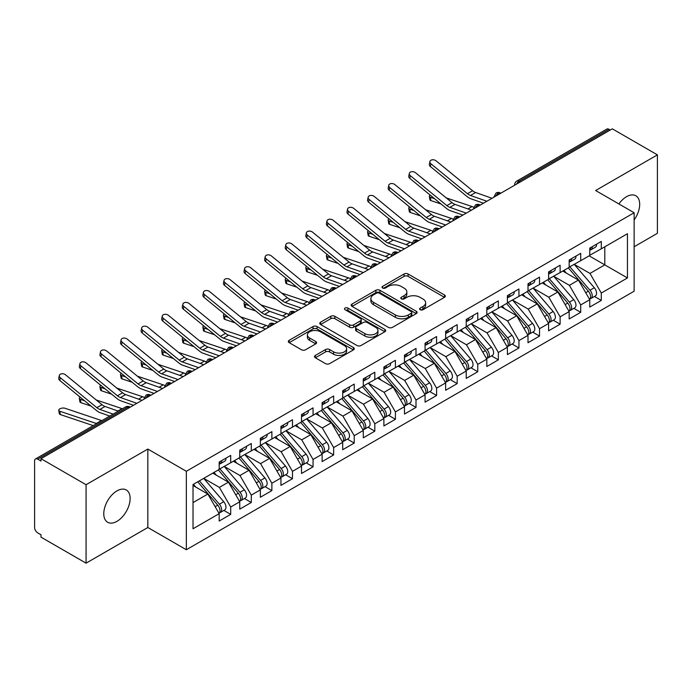 <?xml version="1.0" encoding="UTF-8"?>
<svg xmlns="http://www.w3.org/2000/svg" width="692" height="692" viewBox="0 0 692 692"><rect width="100%" height="100%" fill="white"/><g stroke="black" fill="none" stroke-linecap="round" stroke-linejoin="round"><path stroke-width="1.04" d="M420.174 309.722A1.998 1.159 0 0 0 423.002 309.722L444.48 297.326A2.854 1.652 0 0 0 445.311 296.159A2.854 1.652 0 0 0 444.48 294.991L408.098 273.989A2.854 1.652 0 0 0 404.059 273.989L382.589 286.384A1.998 1.159 0 0 0 382.001 287.206A1.998 1.159 0 0 0 382.589 288.019A1.998 1.159 0 0 0 385.418 288.019L388.195 286.41A9.143 5.276 0 0 1 401.126 286.41L404.163 288.166A9.143 5.276 0 0 1 406.835 291.894A9.143 5.276 0 0 1 404.163 295.631L401.386 297.24A1.998 1.159 0 0 0 400.798 298.053A1.998 1.159 0 0 0 401.386 298.866A1.998 1.159 0 0 0 404.214 298.866L406.991 297.266A9.143 5.276 0 0 1 419.923 297.266L422.959 299.013A9.143 5.276 0 0 1 425.632 302.75A9.143 5.276 0 0 1 422.959 306.487L420.174 308.087A1.998 1.159 0 0 0 419.594 308.9A1.998 1.159 0 0 0 420.174 309.722L420.174 308.087M116.957 521.327A18.632 10.761 120 0 0 129.127 504.909A18.632 10.761 120 0 0 126.273 489.971A18.632 10.761 120 0 0 116.957 490.896A18.632 10.761 120 0 0 104.777 507.322A18.632 10.761 120 0 0 107.641 522.252A18.632 10.761 120 0 0 116.957 521.327M634.131 219.935A18.632 10.761 120 0 0 635.836 195.784A18.632 10.761 120 0 0 626.519 196.701A18.632 10.761 120 0 0 618.873 203.941M315.344 355.428A2.854 1.652 0 0 0 314.505 356.596A2.854 1.652 0 0 0 315.344 357.764L325.551 363.655A2.854 1.652 0 0 0 329.591 363.655L353.439 349.884A2.854 1.652 0 0 0 354.269 348.716A2.854 1.652 0 0 0 353.439 347.548L317.057 326.555A2.854 1.652 0 0 0 313.018 326.555L289.17 340.317A2.854 1.652 0 0 0 288.339 341.485A2.854 1.652 0 0 0 289.17 342.652L301.496 349.771A2.854 1.652 0 0 0 305.544 349.771L315.742 343.881A2.854 1.652 0 0 0 316.581 342.713A2.854 1.652 0 0 0 315.742 341.545L309.635 338.016A7.647 4.411 0 0 1 307.395 334.893A7.647 4.411 0 0 1 312.118 330.819A7.647 4.411 0 0 1 320.448 331.771L344.391 345.602A7.647 4.411 0 0 1 346.631 348.716A7.647 4.411 0 0 1 341.909 352.799A7.647 4.411 0 0 1 333.579 351.839L329.591 349.538A2.854 1.652 0 0 0 325.551 349.538L315.344 355.428L315.344 357.764M634.131 246.75L657.4 233.316L657.4 154.861L612.308 128.833L40.984 458.684L40.984 461.062L37.688 459.159A4.368 2.526 -120 0 0 35.508 458.943A4.368 2.526 -120 0 0 34.6 460.941L34.6 527.512A4.368 2.526 -120 0 0 37.688 532.857L40.984 534.76L40.984 537.139L86.067 563.167L147.837 527.512L186.338 549.733L186.338 471.287L147.837 449.056L86.067 484.72L40.984 458.684M657.4 154.861L595.639 190.525L634.131 212.747L186.338 471.287M388.394 327.368A2.854 1.652 0 0 0 392.442 327.368L416.29 313.597A2.854 1.652 0 0 0 417.12 312.429A2.854 1.652 0 0 0 416.29 311.27L379.908 290.268A2.854 1.652 0 0 0 375.868 290.268L352.02 304.03A2.854 1.652 0 0 0 351.181 305.198A2.854 1.652 0 0 0 352.02 306.366L388.394 327.368M345.853 310.154A1.998 1.159 0 0 1 347.877 310.431L347.877 308.061L384.864 329.409A2.854 1.652 0 0 1 385.695 330.577A2.854 1.652 0 0 1 384.864 331.745L361.016 345.507A2.854 1.652 0 0 1 356.977 345.507L320.595 324.505L320.595 322.178A2.854 1.652 0 0 0 319.756 323.346A2.854 1.652 0 0 0 320.595 324.505M320.595 322.178L330.802 316.287A2.854 1.652 0 0 1 334.841 316.287L349.598 324.799A2.854 1.652 0 0 0 353.638 324.799L360.411 320.889A2.854 1.652 0 0 0 361.241 319.721A2.854 1.652 0 0 0 360.411 318.562L345.048 309.687A1.998 1.159 0 0 1 344.46 308.874A1.998 1.159 0 0 1 345.697 307.81A1.998 1.159 0 0 1 347.877 308.061M186.338 549.733L634.131 291.202L634.131 212.747M589.152 255.841L627.445 277.95L627.445 233.732L601.296 248.826L601.296 241.456L589.766 248.117L589.766 255.486L580.709 260.711L580.709 253.341L569.179 260.002L569.179 267.372L560.122 272.596L560.122 265.226L548.592 271.887L548.592 279.257L539.535 284.49L539.535 277.12L528.005 283.772L528.005 291.142L518.939 296.375L518.939 289.005L507.409 295.657L507.409 303.027L498.352 308.26L498.352 300.89L486.822 307.542L486.822 314.912L477.765 320.145L477.765 312.775L466.235 319.436L466.235 326.806L457.178 332.03L457.178 324.66L445.648 331.321L445.648 338.691L436.591 343.915L436.591 336.546L425.061 343.206L425.061 350.576L416.004 355.809L416.004 348.439L404.474 355.091L404.474 362.461L395.409 367.694L395.409 360.324L383.887 366.976L383.887 374.346L374.822 379.579L374.822 372.209L363.291 378.87L363.291 386.24L354.235 391.464L354.235 384.095L342.704 390.755L342.704 398.125L333.648 403.349L333.648 395.98L322.117 402.64L322.117 410.01L313.061 415.243L313.061 407.873L301.53 414.525L301.53 421.895L292.474 427.128L292.474 419.759L280.943 426.41L280.943 433.78L271.878 439.013L271.878 431.644L260.356 438.296L260.356 445.665L251.291 450.899L251.291 443.529L239.761 450.189L239.761 457.559L230.704 462.784L230.704 455.414L219.174 462.074L219.174 469.444L193.025 484.538L193.025 528.757L219.174 513.663L207.851 494.045L193.025 485.49M627.445 277.95L601.296 293.045L589.973 273.435L574.325 264.396M594.454 296.461L601.296 300.415L601.296 293.045M601.296 300.415L589.766 307.075L589.766 299.705L580.709 304.93L569.386 285.32L553.738 276.281L573.729 299.627L569.404 302.127A5.821 3.365 60 0 1 571.653 307.663A5.821 3.365 60 0 1 570.442 310.327A5.821 3.365 60 0 1 569.499 310.596M573.867 308.355L580.709 312.3L580.709 304.93M580.709 312.3L569.179 318.96L569.179 311.59L560.122 316.815L548.799 297.205L533.151 288.175L553.133 311.512L548.817 314.012A5.821 3.365 60 0 1 551.057 319.548A5.821 3.365 60 0 1 549.855 322.212A5.821 3.365 60 0 1 548.912 322.481M553.28 320.24L560.122 324.185L560.122 316.815M560.122 324.185L548.592 330.845L548.592 323.475L539.535 328.709L528.204 309.09L512.564 300.06M532.684 332.125L539.535 336.078L539.535 328.709M539.535 336.078L528.005 342.73L528.005 335.361L518.939 340.594L507.617 320.976L491.969 311.945M512.097 344.01L518.939 347.964L518.939 340.594M518.939 347.964L507.409 354.615L507.409 347.246L498.352 352.479L487.03 332.869L471.382 323.83M491.51 355.896L498.352 359.849L498.352 352.479M498.352 359.849L486.822 366.509L486.822 359.139L477.765 364.364L466.443 344.754L450.795 335.715M470.923 367.781L477.765 371.734L477.765 364.364M477.765 371.734L466.235 378.394L466.235 371.024L457.178 376.249L445.856 356.639L430.208 347.609M450.336 379.674L457.178 383.619L457.178 376.249M457.178 383.619L445.648 390.279L445.648 382.91L436.591 388.134L425.269 368.525L409.621 359.494M429.749 391.56L436.591 395.504L436.591 388.134M436.591 395.504L425.061 402.164L425.061 394.795L416.004 400.028L404.673 380.41L389.034 371.379M409.154 403.445L416.004 407.398L416.004 400.028M416.004 407.398L404.474 414.05L404.474 406.68L395.409 411.913L384.086 392.295L368.438 383.264M388.567 415.33L395.409 419.283L395.409 411.913M395.409 419.283L383.887 425.935L383.887 418.565L374.822 423.798L363.499 404.189L347.851 395.149M367.98 427.215L374.822 431.168L374.822 423.798M374.822 431.168L363.291 437.828L363.291 430.459L354.235 435.683L342.912 416.074L327.264 407.034M347.393 439.1L354.235 443.053L354.235 435.683M354.235 443.053L342.704 449.713L342.704 442.344L333.648 447.568L322.325 427.959L306.677 418.928M326.806 450.994L333.648 454.938L333.648 447.568M333.648 454.938L322.117 461.599L322.117 454.229L313.061 459.462L301.738 439.844L286.09 430.813M306.219 462.879L313.061 466.832L313.061 459.462M313.061 466.832L301.53 473.484L301.53 466.114L292.474 471.347L281.142 451.729L265.503 442.698M285.623 474.764L292.474 478.717L292.474 471.347M292.474 478.717L280.943 485.369L280.943 477.999L271.878 483.232L260.555 463.614L244.907 454.583M265.036 486.649L271.878 490.602L271.878 483.232M271.878 490.602L260.356 497.254L260.356 489.884L251.291 495.117L239.968 475.508L224.32 466.469M244.449 498.534L251.291 502.487L251.291 495.117M251.291 502.487L239.761 509.148L239.761 501.778L230.704 507.002L219.381 487.393L203.733 478.354M223.862 510.428L230.704 514.372L230.704 507.002M230.704 514.372L219.174 521.033L219.174 513.663M219.174 469.202L230.704 462.784M193.025 502.608L207.851 494.045M239.761 457.317L251.291 450.899M219.381 487.393L228.438 482.16L212.79 473.129M239.761 501.778L228.438 482.16M260.356 445.432L271.878 439.013M239.968 475.508L249.025 470.275L233.377 461.244M260.356 489.884L249.025 470.275M280.943 433.547L292.474 427.128M260.555 463.614L269.62 458.389L253.973 449.35M280.943 477.999L269.62 458.389M301.53 421.662L313.061 415.243M281.142 451.729L290.207 446.504L274.56 437.465M301.53 466.114L290.207 446.504M322.117 409.768L333.648 403.349M301.738 439.844L310.795 434.611L295.147 425.58M322.117 454.229L310.795 434.611M342.704 397.883L354.235 391.464M322.325 427.959L331.382 422.726L315.734 413.695M342.704 442.344L331.382 422.726M363.291 385.998L374.822 379.579M342.912 416.074L351.968 410.84L336.321 401.81M363.291 430.459L351.968 410.84M383.887 374.113L395.409 367.694M363.499 404.189L372.555 398.955L356.908 389.925M383.887 418.565L372.555 398.955M404.474 362.227L416.004 355.809M384.086 392.295L393.151 387.07L377.503 378.031M404.474 406.68L393.151 387.07M425.061 350.342L436.591 343.915M404.673 380.41L413.738 375.185L398.09 366.146M425.061 394.795L413.738 375.185M445.648 338.449L457.178 332.03M425.269 368.525L434.325 363.291L418.677 354.261M445.648 382.91L434.325 363.291M466.235 326.563L477.765 320.145M445.856 356.639L454.912 351.406L439.264 342.376M466.235 371.024L454.912 351.406M486.822 314.678L498.352 308.26M466.443 344.754L475.499 339.521L459.851 330.491M486.822 359.139L475.499 339.521M507.409 302.793L518.939 296.375M487.03 332.869L496.086 327.636L480.438 318.605M507.409 347.246L496.086 327.636M528.005 290.908L539.535 284.49M507.617 320.976L516.682 315.751L501.034 306.712M528.005 335.361L516.682 315.751M548.592 279.023L560.122 272.596M528.204 309.09L537.269 303.866L521.621 294.827M548.592 323.475L537.269 303.866M569.179 267.129L580.709 260.711M548.799 297.205L557.856 291.972L542.208 282.942M569.179 311.59L557.856 291.972M610.249 130.018L609.021 129.309L518.991 181.278L520.228 181.996M516.526 184.133A4.368 2.526 120 0 1 518.991 181.278A4.368 2.526 60 0 0 516.812 181.062L606.832 129.093A4.368 2.526 60 0 1 609.021 129.309M589.766 255.244L601.296 248.826M589.973 273.435L604.799 264.872L604.799 246.802L627.445 233.732M569.386 285.32L578.443 280.087L562.795 271.056M589.766 299.705L578.443 280.087M86.067 484.72L86.067 563.167M147.837 527.512L147.837 449.056M499.538 193.942L498.301 193.224A4.368 2.526 -120 0 0 496.121 193.007A4.368 2.526 -120 0 0 496.069 193.042L494.036 196.736A4.368 2.526 0 0 0 494.079 197.09M478.951 205.827L477.714 205.117A4.368 2.526 -120 0 0 475.534 204.901A4.368 2.526 -120 0 0 475.482 204.927L473.449 208.621A4.368 2.526 0 0 0 473.492 208.975M458.363 217.712L457.127 217.003A4.368 2.526 -120 0 0 454.938 216.786A4.368 2.526 -120 0 0 454.895 216.812L452.862 220.506A4.368 2.526 0 0 0 452.905 220.86M437.776 229.597L436.54 228.888A4.368 2.526 -120 0 0 434.351 228.671A4.368 2.526 -120 0 0 434.299 228.697L432.275 232.391A4.368 2.526 0 0 0 432.318 232.754M417.181 241.482L415.953 240.773A4.368 2.526 -120 0 0 413.764 240.557A4.368 2.526 -120 0 0 413.712 240.591L411.679 244.276A4.368 2.526 0 0 0 411.731 244.639M396.594 253.376L395.357 252.658A4.368 2.526 -120 0 0 393.177 252.442A4.368 2.526 -120 0 0 393.125 252.476L391.092 256.161A4.368 2.526 0 0 0 391.136 256.524M376.007 265.261L374.77 264.543A4.368 2.526 -120 0 0 372.59 264.327A4.368 2.526 -120 0 0 372.538 264.361L370.505 268.055A4.368 2.526 0 0 0 370.549 268.409M355.42 277.146L354.183 276.437A4.368 2.526 -120 0 0 352.003 276.22A4.368 2.526 -120 0 0 351.951 276.246L349.918 279.94A4.368 2.526 0 0 0 349.962 280.295M334.833 289.031L333.596 288.322A4.368 2.526 -120 0 0 331.407 288.106A4.368 2.526 -120 0 0 331.364 288.132L329.331 291.825A4.368 2.526 0 0 0 329.375 292.18M314.246 300.916L313.009 300.207A4.368 2.526 -120 0 0 310.82 299.991A4.368 2.526 -120 0 0 310.769 300.017L308.744 303.71A4.368 2.526 0 0 0 308.788 304.073M293.65 312.81L292.422 312.092A4.368 2.526 -120 0 0 290.233 311.876A4.368 2.526 -120 0 0 290.182 311.91L288.149 315.595A4.368 2.526 0 0 0 288.201 315.959M273.063 324.695L271.826 323.977A4.368 2.526 -120 0 0 269.646 323.761A4.368 2.526 -120 0 0 269.595 323.795L267.562 327.489A4.368 2.526 0 0 0 267.605 327.844M252.476 336.58L251.239 335.862A4.368 2.526 -120 0 0 249.059 335.646A4.368 2.526 -120 0 0 249.008 335.681L246.975 339.374A4.368 2.526 0 0 0 247.018 339.729M231.889 348.465L230.652 347.756A4.368 2.526 -120 0 0 228.472 347.54A4.368 2.526 -120 0 0 228.421 347.566L226.388 351.259A4.368 2.526 0 0 0 226.431 351.614M211.302 360.35L210.065 359.641A4.368 2.526 -120 0 0 207.885 359.425A4.368 2.526 -120 0 0 207.834 359.451L205.801 363.144A4.368 2.526 0 0 0 205.844 363.499M190.715 372.235L189.478 371.526A4.368 2.526 -120 0 0 187.29 371.31A4.368 2.526 -120 0 0 187.238 371.344L185.214 375.029A4.368 2.526 0 0 0 185.257 375.393M170.12 384.129L168.891 383.411A4.368 2.526 -120 0 0 166.703 383.195A4.368 2.526 -120 0 0 166.651 383.23L164.618 386.915A4.368 2.526 0 0 0 164.67 387.278M149.533 396.014L148.296 395.296A4.368 2.526 -120 0 0 146.116 395.08A4.368 2.526 -120 0 0 146.064 395.115L144.031 398.808A4.368 2.526 0 0 0 144.074 399.163M420.978 309.999L422.959 308.857A9.143 5.276 0 0 0 425.632 305.129L425.632 302.75M406.835 291.894L406.835 294.273A9.143 5.276 0 0 1 404.163 298.01L402.182 299.152M444.437 297.344L408.098 276.368A2.854 1.652 0 0 0 404.059 276.368L383.385 288.305M416.247 313.623L379.908 292.638A2.854 1.652 0 0 0 375.868 292.638L352.064 306.392M411.23 313.251A1.998 1.159 0 0 0 411.818 312.429A1.998 1.159 0 0 0 411.23 311.616L379.303 293.183A1.998 1.159 0 0 0 376.474 293.183L373.542 294.87A9.143 5.276 0 0 0 370.869 298.607A9.143 5.276 0 0 0 373.542 302.343L395.366 314.938A9.143 5.276 0 0 0 408.306 314.938L411.23 313.251L411.23 315.63A1.998 1.159 0 0 0 411.818 314.808L411.818 312.429M370.869 298.607L370.869 300.985A9.143 5.276 0 0 0 373.542 304.722L373.542 302.343M411.23 315.63L408.306 317.317A9.143 5.276 0 0 1 395.366 317.317L373.542 304.722M320.638 324.531L330.802 318.657L330.802 316.287M361.241 319.721L361.241 322.1A2.854 1.652 0 0 1 360.411 323.268L353.638 327.178A2.854 1.652 0 0 1 349.598 327.178L334.841 318.657A2.854 1.652 0 0 0 330.802 318.657M347.877 310.431L384.821 331.762M364.909 333.639A7.647 4.411 0 0 0 373.239 334.599A7.647 4.411 0 0 0 377.953 330.517A7.647 4.411 0 0 0 375.713 327.394L367.279 322.524A2.854 1.652 0 0 0 363.239 322.524L356.466 326.434A2.854 1.652 0 0 0 355.627 327.601A2.854 1.652 0 0 0 356.466 328.769L364.909 333.639L364.909 336.018A7.647 4.411 0 0 0 373.239 336.969A7.647 4.411 0 0 0 377.953 332.895L377.953 330.517M355.627 327.601L355.627 329.98A2.854 1.652 0 0 0 356.466 331.148L356.466 328.769M364.909 336.018L356.466 331.148M346.631 348.716L346.631 351.095A7.647 4.411 0 0 1 341.909 355.178A7.647 4.411 0 0 1 333.579 354.217L329.591 351.917A2.854 1.652 0 0 0 325.551 351.917L315.379 357.781M307.395 334.893L307.395 337.272A7.647 4.411 0 0 0 309.635 340.395L309.635 338.016M315.742 341.545L315.742 343.881L309.635 340.395M353.396 349.91L317.057 328.925A2.854 1.652 0 0 0 313.018 328.925L289.213 342.67M569.974 266.913L589.991 290.242A5.821 3.365 60 0 1 592.24 295.778A5.821 3.365 60 0 1 591.029 298.442L595.354 295.942A5.821 3.365 -120 0 0 596.565 293.278A5.821 3.365 -120 0 0 594.316 287.742L574.299 264.413M591.029 298.442A5.821 3.365 60 0 1 590.086 298.71M568.331 267.865L588.338 291.194A5.821 3.365 60 0 1 590.587 296.721A5.821 3.365 60 0 1 589.532 299.299M441.072 204.01L430.908 200.602A3.642 1.626 170.7 0 1 429.888 199.703L429.343 196.364A3.642 1.626 -9.3 0 0 430.355 197.255L434.541 198.665M430.165 195.083A3.642 1.626 -9.3 0 0 429.343 196.364M566.376 273.124L564.006 270.356M446.219 197.886L472.056 206.553A14.558 8.408 60 0 1 473.665 207.245M589.766 250.374A5.821 3.365 -120 0 0 590.587 247.995A5.821 3.365 -120 0 0 590.579 247.641M590.086 249.985A5.821 3.365 -120 0 0 591.029 249.717A5.821 3.365 -120 0 0 592.24 247.053A5.821 3.365 -120 0 0 592.222 246.689M596.547 244.198A5.821 3.365 60 0 1 596.565 244.553A5.821 3.365 60 0 1 595.354 247.217L591.029 249.717M492.021 198.284L475.62 192.514A10.769 6.219 60 0 1 472.601 190.741L436.055 160.812A3.642 2.491 11.4 0 0 432.353 159.791A3.642 2.491 11.4 0 0 429.914 161.573A3.642 2.491 11.4 0 0 430.908 163.779L430.355 166.487A3.642 2.491 -168.6 0 1 429.36 164.281L429.914 161.573M486.874 201.251L470.474 195.481A10.769 6.219 60 0 1 467.455 193.717L430.908 163.779M430.355 166.487L466.91 196.424A14.558 8.408 -120 0 0 470.993 198.812L483.483 203.206M570.442 310.327L574.767 307.828A5.821 3.365 -120 0 0 575.969 305.163A5.821 3.365 -120 0 0 573.729 299.627M547.744 279.75L567.751 303.079A5.821 3.365 60 0 1 570 308.615A5.821 3.365 60 0 1 568.945 311.184M420.485 215.895L410.321 212.487A3.642 1.626 170.7 0 1 409.301 211.588L408.756 208.249A3.642 1.626 -9.3 0 0 409.768 209.148L413.954 210.55M409.577 206.969A3.642 1.626 -9.3 0 0 408.756 208.249M545.789 285.009L543.419 282.241M549.387 278.798L569.404 302.127M425.632 209.771L451.469 218.438A14.558 8.408 60 0 1 453.078 219.139M549.855 322.212L554.18 319.721A5.821 3.365 -120 0 0 555.382 317.048A5.821 3.365 -120 0 0 553.133 311.512M527.148 291.635L547.164 314.964A5.821 3.365 60 0 1 549.413 320.5A5.821 3.365 60 0 1 548.358 323.069M399.898 227.789L389.726 224.372A3.642 1.626 170.7 0 1 388.714 223.473L388.16 220.134A3.642 1.626 -9.3 0 0 389.181 221.033L393.359 222.435M388.99 218.854A3.642 1.626 -9.3 0 0 388.16 220.134M525.202 296.894L522.832 294.126M528.8 290.683L548.817 314.012M405.045 221.656L430.874 230.332A14.558 8.408 60 0 1 432.491 231.024M508.213 302.568L528.221 325.897A5.821 3.365 60 0 1 530.47 331.433A5.821 3.365 60 0 1 529.268 334.098L533.593 331.606A5.821 3.365 -120 0 0 534.795 328.942A5.821 3.365 -120 0 0 532.546 323.406L512.53 300.077M529.268 334.098A5.821 3.365 60 0 1 528.325 334.366M506.561 303.52L526.577 326.849A5.821 3.365 60 0 1 528.826 332.385A5.821 3.365 60 0 1 527.771 334.954M379.311 239.674L369.139 236.257A3.642 1.626 170.7 0 1 368.127 235.367L367.573 232.019A3.642 1.626 -9.3 0 0 368.594 232.919L372.772 234.32M368.403 230.739A3.642 1.626 -9.3 0 0 367.573 232.019M504.615 308.779L502.236 306.02M384.458 233.541L410.287 242.217A14.558 8.408 60 0 1 411.904 242.909M487.618 314.453L507.634 337.782A5.821 3.365 60 0 1 509.883 343.318A5.821 3.365 60 0 1 508.681 345.983L513.006 343.492A5.821 3.365 -120 0 0 514.208 340.827A5.821 3.365 -120 0 0 511.959 335.291L491.943 311.962M508.681 345.983A5.821 3.365 60 0 1 507.738 346.26M485.974 315.405L505.99 338.734A5.821 3.365 60 0 1 508.239 344.27A5.821 3.365 60 0 1 507.175 346.839M358.715 251.559L348.552 248.143A3.642 1.626 170.7 0 1 347.531 247.252L346.986 243.913A3.642 1.626 -9.3 0 0 348.007 244.804L352.185 246.205M347.817 242.624A3.642 1.626 -9.3 0 0 346.986 243.913M484.028 320.673L481.649 317.905M363.862 245.426L389.7 254.102A14.558 8.408 60 0 1 391.317 254.794M569.179 262.259A5.821 3.365 -120 0 0 570 259.889A5.821 3.365 -120 0 0 569.992 259.535M569.499 261.87A5.821 3.365 -120 0 0 570.442 261.602A5.821 3.365 -120 0 0 571.653 258.938A5.821 3.365 -120 0 0 571.635 258.583M575.96 256.083A5.821 3.365 60 0 1 575.969 256.438A5.821 3.365 60 0 1 574.767 259.102L570.442 261.602M471.434 210.169L455.033 204.4A10.769 6.219 60 0 1 452.014 202.626L415.468 172.697A3.642 2.491 11.4 0 0 411.766 171.677A3.642 2.491 11.4 0 0 409.327 173.458A3.642 2.491 11.4 0 0 410.321 175.664L409.768 178.372A3.642 2.491 -168.6 0 1 408.773 176.166L409.327 173.458M466.287 213.136L449.887 207.366A10.769 6.219 60 0 1 446.868 205.602L410.321 175.664M409.768 178.372L446.323 208.309A14.558 8.408 -120 0 0 450.397 210.697L462.896 215.091M548.592 274.153A5.821 3.365 -120 0 0 549.413 271.774A5.821 3.365 -120 0 0 549.405 271.42M548.912 273.755A5.821 3.365 -120 0 0 549.855 273.487A5.821 3.365 -120 0 0 551.057 270.823A5.821 3.365 -120 0 0 551.048 270.468M555.373 267.968A5.821 3.365 60 0 1 555.382 268.323A5.821 3.365 60 0 1 554.18 270.996L549.855 273.487M450.847 222.054L434.446 216.285A10.769 6.219 60 0 1 431.427 214.52L394.873 184.582A3.642 2.491 11.4 0 0 391.179 183.562A3.642 2.491 11.4 0 0 388.74 185.344A3.642 2.491 11.4 0 0 389.726 187.549L389.181 190.265A3.642 2.491 -168.6 0 1 388.186 188.051L388.74 185.344M445.7 225.021L429.3 219.252A10.769 6.219 60 0 1 426.281 217.487L389.726 187.549M389.181 190.265L425.727 220.194A14.558 8.408 -120 0 0 429.81 222.582L442.309 226.985M528.005 286.038A5.821 3.365 -120 0 0 528.826 283.659A5.821 3.365 -120 0 0 528.818 283.305M528.325 285.64A5.821 3.365 -120 0 0 529.268 285.372A5.821 3.365 -120 0 0 530.47 282.708A5.821 3.365 -120 0 0 530.461 282.353M534.786 279.853A5.821 3.365 60 0 1 534.795 280.208A5.821 3.365 60 0 1 533.593 282.881L529.268 285.372M430.251 233.939L413.859 228.17A10.769 6.219 60 0 1 410.84 226.405L374.286 196.467A3.642 2.491 11.4 0 0 370.583 195.447A3.642 2.491 11.4 0 0 368.144 197.229A3.642 2.491 11.4 0 0 369.139 199.443L368.594 202.15A3.642 2.491 -168.6 0 1 367.599 199.945L368.144 197.229M425.104 236.915L408.712 231.145A10.769 6.219 60 0 1 405.694 229.372L369.139 199.443M368.594 202.15L405.14 232.079A14.558 8.408 -120 0 0 409.223 234.467L421.722 238.87M507.409 297.923A5.821 3.365 -120 0 0 508.239 295.545A5.821 3.365 -120 0 0 508.222 295.19M507.738 297.534A5.821 3.365 -120 0 0 508.681 297.257A5.821 3.365 -120 0 0 509.883 294.593A5.821 3.365 -120 0 0 509.874 294.238M514.199 291.747A5.821 3.365 60 0 1 514.208 292.102A5.821 3.365 60 0 1 513.006 294.766L508.681 297.257M409.664 245.824L393.272 240.055A10.769 6.219 60 0 1 390.245 238.29L353.698 208.353A3.642 2.491 11.4 0 0 349.996 207.332A3.642 2.491 11.4 0 0 347.557 209.122A3.642 2.491 11.4 0 0 348.552 211.328L348.007 214.036A3.642 2.491 -168.6 0 1 347.012 211.83L347.557 209.122M404.517 248.8L388.125 243.03A10.769 6.219 60 0 1 385.098 241.257L348.552 211.328M348.007 214.036L384.553 243.973A14.558 8.408 -120 0 0 388.636 246.361L401.126 250.755M467.031 326.339L487.047 349.676A5.821 3.365 60 0 1 489.296 355.204A5.821 3.365 60 0 1 488.094 357.876L492.41 355.377A5.821 3.365 -120 0 0 493.621 352.712A5.821 3.365 -120 0 0 491.372 347.176L471.356 323.847M488.094 357.876A5.821 3.365 60 0 1 487.151 358.145M465.387 327.29L485.403 350.628A5.821 3.365 60 0 1 487.652 356.155A5.821 3.365 60 0 1 486.588 358.733M338.128 263.444L327.965 260.036A3.642 1.626 170.7 0 1 326.944 259.137L326.399 255.798A3.642 1.626 -9.3 0 0 327.42 256.689L331.598 258.099M327.221 254.518A3.642 1.626 -9.3 0 0 326.399 255.798M463.432 332.558L461.062 329.79M343.275 257.32L369.113 265.988A14.558 8.408 60 0 1 370.73 266.68M486.822 309.808A5.821 3.365 -120 0 0 487.652 307.43A5.821 3.365 -120 0 0 487.635 307.075M487.151 309.419A5.821 3.365 -120 0 0 488.094 309.151A5.821 3.365 -120 0 0 489.296 306.478A5.821 3.365 -120 0 0 489.287 306.123M493.612 303.632A5.821 3.365 60 0 1 493.621 303.987A5.821 3.365 60 0 1 492.41 306.651L488.094 309.151M389.077 257.709L372.677 251.94A10.769 6.219 60 0 1 369.658 250.175L333.112 220.238A3.642 2.491 11.4 0 0 329.409 219.217A3.642 2.491 11.4 0 0 326.97 221.007A3.642 2.491 11.4 0 0 327.965 223.213L327.42 225.921A3.642 2.491 -168.6 0 1 326.425 223.715L326.97 221.007M383.93 260.685L367.53 254.915A10.769 6.219 60 0 1 364.511 253.151L327.965 223.213M327.42 225.921L363.966 255.858A14.558 8.408 -120 0 0 368.049 258.246L380.539 262.64M446.444 338.232L466.46 361.561A5.821 3.365 60 0 1 468.709 367.097A5.821 3.365 60 0 1 467.498 369.762L471.823 367.262A5.821 3.365 -120 0 0 473.034 364.597A5.821 3.365 -120 0 0 470.785 359.062L450.769 335.732M467.498 369.762A5.821 3.365 60 0 1 466.555 370.03M444.8 339.184L464.808 362.513A5.821 3.365 60 0 1 467.057 368.049A5.821 3.365 60 0 1 466.001 370.618M317.542 275.329L307.378 271.921A3.642 1.626 170.7 0 1 306.357 271.022L305.812 267.683A3.642 1.626 -9.3 0 0 306.824 268.582L311.011 269.984M306.634 266.403A3.642 1.626 -9.3 0 0 305.812 267.683M442.845 344.443L440.475 341.675M322.688 269.205L348.526 277.873A14.558 8.408 60 0 1 350.135 278.565M466.235 321.693A5.821 3.365 -120 0 0 467.057 319.323A5.821 3.365 -120 0 0 467.048 318.96M466.555 321.304A5.821 3.365 -120 0 0 467.498 321.036A5.821 3.365 -120 0 0 468.709 318.372A5.821 3.365 -120 0 0 468.7 318.017M473.017 315.517A5.821 3.365 60 0 1 473.034 315.872A5.821 3.365 60 0 1 471.823 318.536L467.498 321.036M368.49 269.603L352.09 263.834A10.769 6.219 60 0 1 349.071 262.06L312.524 232.131A3.642 2.491 11.4 0 0 308.822 231.111A3.642 2.491 11.4 0 0 306.383 232.893A3.642 2.491 11.4 0 0 307.378 235.098L306.824 237.806A3.642 2.491 -168.6 0 1 305.838 235.6L306.383 232.893M363.343 272.57L346.943 266.801A10.769 6.219 60 0 1 343.924 265.036L307.378 235.098M306.824 237.806L343.379 267.743A14.558 8.408 -120 0 0 347.462 270.131L359.952 274.525M425.857 350.117L445.873 373.446A5.821 3.365 60 0 1 448.122 378.982A5.821 3.365 60 0 1 446.911 381.647L451.236 379.147A5.821 3.365 -120 0 0 452.438 376.483A5.821 3.365 -120 0 0 450.198 370.947L430.182 347.618M446.911 381.647A5.821 3.365 60 0 1 445.968 381.915M424.213 351.069L444.221 374.398A5.821 3.365 60 0 1 446.47 379.934A5.821 3.365 60 0 1 445.414 382.503M296.954 287.223L286.791 283.807A3.642 1.626 170.7 0 1 285.77 282.907L285.225 279.568A3.642 1.626 -9.3 0 0 286.237 280.468L290.424 281.869M286.047 278.288A3.642 1.626 -9.3 0 0 285.225 279.568M422.258 356.328L419.888 353.56M302.101 281.09L327.939 289.758A14.558 8.408 60 0 1 329.548 290.458M445.648 333.587A5.821 3.365 -120 0 0 446.47 331.208A5.821 3.365 -120 0 0 446.461 330.854M445.968 333.189A5.821 3.365 -120 0 0 446.911 332.921A5.821 3.365 -120 0 0 448.122 330.257A5.821 3.365 -120 0 0 448.105 329.902M452.43 327.402A5.821 3.365 60 0 1 452.438 327.757A5.821 3.365 60 0 1 451.236 330.421L446.911 332.921M347.903 281.488L331.503 275.719A10.769 6.219 60 0 1 328.484 273.945L291.938 244.017A3.642 2.491 11.4 0 0 288.235 242.996A3.642 2.491 11.4 0 0 285.796 244.778A3.642 2.491 11.4 0 0 286.791 246.983L286.237 249.691A3.642 2.491 -168.6 0 1 285.242 247.485L285.796 244.778M342.756 284.455L326.356 278.686A10.769 6.219 60 0 1 323.337 276.921L286.791 246.983M286.237 249.691L322.792 279.629A14.558 8.408 -120 0 0 326.866 282.016L339.365 286.419M405.27 362.002L425.286 385.332A5.821 3.365 60 0 1 427.526 390.868A5.821 3.365 60 0 1 426.324 393.532L430.649 391.041A5.821 3.365 -120 0 0 431.851 388.368A5.821 3.365 -120 0 0 429.602 382.84L409.595 359.503M426.324 393.532A5.821 3.365 60 0 1 425.381 393.8M403.618 362.954L423.634 386.283A5.821 3.365 60 0 1 425.883 391.819A5.821 3.365 60 0 1 424.827 394.388M276.368 299.108L266.195 295.692A3.642 1.626 170.7 0 1 265.183 294.801L264.629 291.453A3.642 1.626 -9.3 0 0 265.65 292.353L269.828 293.754M265.46 290.173A3.642 1.626 -9.3 0 0 264.629 291.453M401.671 368.213L399.301 365.454M281.514 292.976L307.343 301.651A14.558 8.408 60 0 1 308.961 302.343M425.061 345.472A5.821 3.365 -120 0 0 425.883 343.094A5.821 3.365 -120 0 0 425.874 342.739M425.381 345.074A5.821 3.365 -120 0 0 426.324 344.806A5.821 3.365 -120 0 0 427.526 342.142A5.821 3.365 -120 0 0 427.518 341.787M431.843 339.288A5.821 3.365 60 0 1 431.851 339.642A5.821 3.365 60 0 1 430.649 342.315L426.324 344.806M327.316 293.373L310.916 287.604A10.769 6.219 60 0 1 307.897 285.839L271.342 255.902A3.642 2.491 11.4 0 0 267.648 254.881A3.642 2.491 11.4 0 0 265.209 256.663A3.642 2.491 11.4 0 0 266.195 258.877L265.65 261.585A3.642 2.491 -168.6 0 1 264.655 259.37L265.209 256.663M322.169 296.349L305.769 290.571A10.769 6.219 60 0 1 302.75 288.806L266.195 258.877M265.65 261.585L302.196 291.514A14.558 8.408 -120 0 0 306.279 293.901L318.778 298.304M384.683 373.888L404.69 397.217A5.821 3.365 60 0 1 406.939 402.753A5.821 3.365 60 0 1 405.737 405.417L410.062 402.926A5.821 3.365 -120 0 0 411.264 400.261A5.821 3.365 -120 0 0 409.015 394.725L388.999 371.396M405.737 405.417A5.821 3.365 60 0 1 404.794 405.685M383.031 374.839L403.047 398.168A5.821 3.365 60 0 1 405.296 403.704A5.821 3.365 60 0 1 404.24 406.273M255.78 310.993L245.608 307.577A3.642 1.626 170.7 0 1 244.596 306.686L244.042 303.338A3.642 1.626 -9.3 0 0 245.063 304.238L249.241 305.639M244.873 302.058A3.642 1.626 -9.3 0 0 244.042 303.338M381.084 380.098L378.706 377.339M260.927 304.861L286.756 313.537A14.558 8.408 60 0 1 288.374 314.229M404.474 357.357A5.821 3.365 -120 0 0 405.296 354.979A5.821 3.365 -120 0 0 405.287 354.624M404.794 356.96A5.821 3.365 -120 0 0 405.737 356.691A5.821 3.365 -120 0 0 406.939 354.027A5.821 3.365 -120 0 0 406.931 353.673M411.256 351.173A5.821 3.365 60 0 1 411.264 351.536A5.821 3.365 60 0 1 410.062 354.2L405.737 356.691M306.72 305.258L290.329 299.489A10.769 6.219 60 0 1 287.31 297.724L250.755 267.787A3.642 2.491 11.4 0 0 247.053 266.766A3.642 2.491 11.4 0 0 244.613 268.548A3.642 2.491 11.4 0 0 245.608 270.762L245.063 273.47A3.642 2.491 -168.6 0 1 244.068 271.264L244.613 268.548M301.574 308.234L285.182 302.465A10.769 6.219 60 0 1 282.163 300.691L245.608 270.762M245.063 273.47L281.609 303.399A14.558 8.408 -120 0 0 285.692 305.795L298.191 310.189M364.087 385.773L384.103 409.102A5.821 3.365 60 0 1 386.352 414.638A5.821 3.365 60 0 1 385.15 417.302L389.475 414.811A5.821 3.365 -120 0 0 390.677 412.147A5.821 3.365 -120 0 0 388.428 406.611L368.412 383.281M385.15 417.302A5.821 3.365 60 0 1 384.207 417.579M362.444 386.724L382.46 410.053A5.821 3.365 60 0 1 384.709 415.589A5.821 3.365 60 0 1 383.645 418.158M235.185 322.879L225.021 319.47A3.642 1.626 170.7 0 1 224 318.571L223.455 315.232A3.642 1.626 -9.3 0 0 224.476 316.123L228.654 317.533M224.286 313.943A3.642 1.626 -9.3 0 0 223.455 315.232M360.497 391.992L358.119 389.224M240.332 316.746L266.169 325.422A14.558 8.408 60 0 1 267.787 326.114M383.887 369.243A5.821 3.365 -120 0 0 384.709 366.864A5.821 3.365 -120 0 0 384.691 366.509M384.207 368.853A5.821 3.365 -120 0 0 385.15 368.577A5.821 3.365 -120 0 0 386.352 365.912A5.821 3.365 -120 0 0 386.344 365.558M390.669 363.066A5.821 3.365 60 0 1 390.677 363.421A5.821 3.365 60 0 1 389.475 366.085L385.15 368.577M286.133 317.144L269.742 311.374A10.769 6.219 60 0 1 266.714 309.609L230.168 279.672A3.642 2.491 11.4 0 0 226.466 278.651A3.642 2.491 11.4 0 0 224.026 280.442A3.642 2.491 11.4 0 0 225.021 282.647L224.476 285.355A3.642 2.491 -168.6 0 1 223.481 283.149L224.026 280.442M280.987 320.119L264.595 314.35A10.769 6.219 60 0 1 261.567 312.585L225.021 282.647M224.476 285.355L261.022 315.293A14.558 8.408 -120 0 0 265.105 317.68L277.596 322.074M343.5 397.666L363.516 420.995A5.821 3.365 60 0 1 365.765 426.523A5.821 3.365 60 0 1 364.563 429.196L368.879 426.696A5.821 3.365 -120 0 0 370.09 424.032A5.821 3.365 -120 0 0 367.841 418.496L347.825 395.167M364.563 429.196A5.821 3.365 60 0 1 363.62 429.464M341.857 398.609L361.873 421.947A5.821 3.365 60 0 1 364.122 427.474A5.821 3.365 60 0 1 363.058 430.052M214.598 334.764L204.434 331.356A3.642 1.626 170.7 0 1 203.413 330.456L202.868 327.117A3.642 1.626 -9.3 0 0 203.889 328.008L208.067 329.418M203.69 325.837A3.642 1.626 -9.3 0 0 202.868 327.117M339.902 403.877L337.532 401.109M219.745 328.639L245.582 337.307A14.558 8.408 60 0 1 247.2 337.999M363.291 381.128A5.821 3.365 -120 0 0 364.122 378.749A5.821 3.365 -120 0 0 364.104 378.394M363.62 380.738A5.821 3.365 -120 0 0 364.563 380.47A5.821 3.365 -120 0 0 365.765 377.797A5.821 3.365 -120 0 0 365.757 377.443M370.082 374.952A5.821 3.365 60 0 1 370.09 375.306A5.821 3.365 60 0 1 368.879 377.97L364.563 380.47M265.546 329.037L249.146 323.259A10.769 6.219 60 0 1 246.127 321.495L209.581 291.566A3.642 2.491 11.4 0 0 205.879 290.545A3.642 2.491 11.4 0 0 203.439 292.327A3.642 2.491 11.4 0 0 204.434 294.532L203.889 297.24A3.642 2.491 -168.6 0 1 202.894 295.034L203.439 292.327M260.4 332.004L243.999 326.235A10.769 6.219 60 0 1 240.98 324.47L204.434 294.532M203.889 297.24L240.435 327.178A14.558 8.408 -120 0 0 244.518 329.565L257.009 333.959M322.913 409.552L342.929 432.881A5.821 3.365 60 0 1 345.178 438.417A5.821 3.365 60 0 1 343.967 441.081L348.292 438.581A5.821 3.365 -120 0 0 349.503 435.917A5.821 3.365 -120 0 0 347.254 430.381L327.238 407.052M343.967 441.081A5.821 3.365 60 0 1 343.024 441.349M321.27 410.503L341.277 433.832A5.821 3.365 60 0 1 343.526 439.368A5.821 3.365 60 0 1 342.471 441.937M194.011 346.649L183.847 343.241A3.642 1.626 170.7 0 1 182.826 342.341L182.281 339.002A3.642 1.626 -9.3 0 0 183.293 339.902L187.48 341.303M183.103 337.722A3.642 1.626 -9.3 0 0 182.281 339.002M319.315 415.762L316.945 412.994M199.158 340.525L224.995 349.192A14.558 8.408 60 0 1 226.604 349.892M342.704 393.013A5.821 3.365 -120 0 0 343.526 390.643A5.821 3.365 -120 0 0 343.517 390.279M343.024 392.623A5.821 3.365 -120 0 0 343.967 392.355A5.821 3.365 -120 0 0 345.178 389.691A5.821 3.365 -120 0 0 345.17 389.337M349.486 386.837A5.821 3.365 60 0 1 349.503 387.191A5.821 3.365 60 0 1 348.292 389.856L343.967 392.355M244.959 340.922L228.559 335.153A10.769 6.219 60 0 1 225.54 333.38L188.994 303.451A3.642 2.491 11.4 0 0 185.292 302.43A3.642 2.491 11.4 0 0 182.852 304.212A3.642 2.491 11.4 0 0 183.847 306.418L183.293 309.125A3.642 2.491 -168.6 0 1 182.307 306.919L182.852 304.212M239.813 343.889L223.412 338.12A10.769 6.219 60 0 1 220.393 336.355L183.847 306.418M183.293 309.125L219.848 339.063A14.558 8.408 -120 0 0 223.931 341.45L236.422 345.844M302.326 421.437L322.342 444.766A5.821 3.365 60 0 1 324.591 450.302A5.821 3.365 60 0 1 323.38 452.966L327.705 450.466A5.821 3.365 -120 0 0 328.908 447.802A5.821 3.365 -120 0 0 326.667 442.266L306.651 418.937M323.38 452.966A5.821 3.365 60 0 1 322.437 453.234M300.683 422.388L320.69 445.717A5.821 3.365 60 0 1 322.939 451.253A5.821 3.365 60 0 1 321.884 453.822M173.424 358.543L163.26 355.126A3.642 1.626 170.7 0 1 162.239 354.226L161.694 350.887A3.642 1.626 -9.3 0 0 162.707 351.787L166.893 353.188M162.516 349.607A3.642 1.626 -9.3 0 0 161.694 350.887M298.728 427.647L296.358 424.879M178.571 352.41L204.408 361.086A14.558 8.408 60 0 1 206.017 361.778M322.117 404.906A5.821 3.365 -120 0 0 322.939 402.528A5.821 3.365 -120 0 0 322.93 402.173M322.437 404.509A5.821 3.365 -120 0 0 323.38 404.24A5.821 3.365 -120 0 0 324.591 401.576A5.821 3.365 -120 0 0 324.574 401.222M328.899 398.722A5.821 3.365 60 0 1 328.908 399.076A5.821 3.365 60 0 1 327.705 401.741L323.38 404.24M224.372 352.808L207.972 347.038A10.769 6.219 60 0 1 204.953 345.265L168.407 315.336A3.642 2.491 11.4 0 0 164.705 314.315A3.642 2.491 11.4 0 0 162.265 316.097A3.642 2.491 11.4 0 0 163.26 318.303L162.707 321.019A3.642 2.491 -168.6 0 1 161.712 318.804L162.265 316.097M219.226 355.774L202.825 350.005A10.769 6.219 60 0 1 199.806 348.24L163.26 318.303M162.707 321.019L199.261 350.948A14.558 8.408 -120 0 0 203.336 353.335L215.835 357.738M281.739 433.322L301.755 456.651A5.821 3.365 60 0 1 303.996 462.187A5.821 3.365 60 0 1 302.793 464.851L307.118 462.36A5.821 3.365 -120 0 0 308.321 459.687A5.821 3.365 -120 0 0 306.072 454.16L286.064 430.822M302.793 464.851A5.821 3.365 60 0 1 301.85 465.119M280.087 434.273L300.103 457.602A5.821 3.365 60 0 1 302.352 463.138A5.821 3.365 60 0 1 301.297 465.707M152.837 370.428L142.664 367.011A3.642 1.626 170.7 0 1 141.652 366.12L141.099 362.772A3.642 1.626 -9.3 0 0 142.12 363.672L146.297 365.073M141.929 361.492A3.642 1.626 -9.3 0 0 141.099 362.772M278.141 439.532L275.771 436.773M157.984 364.295L183.812 372.971A14.558 8.408 60 0 1 185.43 373.663M301.53 416.792A5.821 3.365 -120 0 0 302.352 414.413A5.821 3.365 -120 0 0 302.343 414.058M301.85 416.394A5.821 3.365 -120 0 0 302.793 416.126A5.821 3.365 -120 0 0 303.996 413.461A5.821 3.365 -120 0 0 303.987 413.107M308.312 410.607A5.821 3.365 60 0 1 308.321 410.962A5.821 3.365 60 0 1 307.118 413.634L302.793 416.126M203.785 364.693L187.385 358.923A10.769 6.219 60 0 1 184.366 357.159L147.811 327.221A3.642 2.491 11.4 0 0 144.118 326.2A3.642 2.491 11.4 0 0 141.678 327.982A3.642 2.491 11.4 0 0 142.664 330.196L142.12 332.904A3.642 2.491 -168.6 0 1 141.125 330.69L141.678 327.982M198.639 367.668L182.238 361.899A10.769 6.219 60 0 1 179.219 360.125L142.664 330.196M142.12 332.904L178.666 362.833A14.558 8.408 -120 0 0 182.749 365.22L195.248 369.623M261.152 445.207L281.16 468.536A5.821 3.365 60 0 1 283.409 474.072A5.821 3.365 60 0 1 282.206 476.736L286.531 474.245A5.821 3.365 -120 0 0 287.734 471.581A5.821 3.365 -120 0 0 285.485 466.045L265.469 442.716M282.206 476.736A5.821 3.365 60 0 1 281.263 477.013M259.5 446.158L279.516 469.487A5.821 3.365 60 0 1 281.765 475.023A5.821 3.365 60 0 1 280.71 477.592M132.25 382.313L122.077 378.896A3.642 1.626 170.7 0 1 121.065 378.005L120.512 374.657A3.642 1.626 -9.3 0 0 121.532 375.557L125.71 376.958M121.342 373.377A3.642 1.626 -9.3 0 0 120.512 374.657M257.554 451.426L255.175 448.658M137.397 376.18L163.225 384.856A14.558 8.408 60 0 1 164.843 385.548M280.943 428.677A5.821 3.365 -120 0 0 281.765 426.298A5.821 3.365 -120 0 0 281.756 425.943M281.263 428.287A5.821 3.365 -120 0 0 282.206 428.011A5.821 3.365 -120 0 0 283.409 425.346A5.821 3.365 -120 0 0 283.4 424.992M287.725 422.501A5.821 3.365 60 0 1 287.734 422.855A5.821 3.365 60 0 1 286.531 425.519L282.206 428.011M183.19 376.578L166.798 370.808A10.769 6.219 60 0 1 163.779 369.044L127.224 339.106A3.642 2.491 11.4 0 0 123.522 338.085A3.642 2.491 11.4 0 0 121.083 339.876A3.642 2.491 11.4 0 0 122.077 342.082L121.532 344.789A3.642 2.491 -168.6 0 1 120.538 342.583L121.083 339.876M178.043 379.553L161.651 373.784A10.769 6.219 60 0 1 158.632 372.011L122.077 342.082M121.532 344.789L158.079 374.718A14.558 8.408 -120 0 0 162.162 377.114L174.661 381.508M240.557 457.092L260.573 480.43A5.821 3.365 60 0 1 262.822 485.957A5.821 3.365 60 0 1 261.619 488.63L265.944 486.13A5.821 3.365 -120 0 0 267.147 483.466A5.821 3.365 -120 0 0 264.898 477.93L244.882 454.601M261.619 488.63A5.821 3.365 60 0 1 260.676 488.898M238.913 458.043L258.929 481.373A5.821 3.365 60 0 1 261.178 486.909A5.821 3.365 60 0 1 260.114 489.486M111.654 394.198L101.49 390.79A3.642 1.626 170.7 0 1 100.47 389.89L99.925 386.551A3.642 1.626 -9.3 0 0 100.945 387.442L105.123 388.852M100.755 385.271A3.642 1.626 -9.3 0 0 99.925 386.551M236.967 463.311L234.588 460.543M116.801 388.074L142.638 396.741A14.558 8.408 60 0 1 144.256 397.433M260.356 440.562A5.821 3.365 -120 0 0 261.178 438.183A5.821 3.365 -120 0 0 261.161 437.828M260.676 440.173A5.821 3.365 -120 0 0 261.619 439.904A5.821 3.365 -120 0 0 262.822 437.232A5.821 3.365 -120 0 0 262.813 436.877M267.138 434.386A5.821 3.365 60 0 1 267.147 434.74A5.821 3.365 60 0 1 265.944 437.405L261.619 439.904M162.603 388.463L146.211 382.693A10.769 6.219 60 0 1 143.183 380.929L106.637 350.991A3.642 2.491 11.4 0 0 102.935 349.97A3.642 2.491 11.4 0 0 100.496 351.761A3.642 2.491 11.4 0 0 101.49 353.967L100.945 356.674A3.642 2.491 -168.6 0 1 99.951 354.468L100.496 351.761M157.456 391.438L141.064 385.669A10.769 6.219 60 0 1 138.037 383.904L101.49 353.967M100.945 356.674L137.492 386.612A14.558 8.408 -120 0 0 141.575 388.999L154.065 393.393M219.97 468.986L239.986 492.315A5.821 3.365 60 0 1 242.235 497.851A5.821 3.365 60 0 1 241.032 500.515L245.349 498.015A5.821 3.365 -120 0 0 246.56 495.351A5.821 3.365 -120 0 0 244.311 489.815L224.294 466.486M241.032 500.515A5.821 3.365 60 0 1 240.089 500.783M218.326 469.937L238.342 493.266A5.821 3.365 60 0 1 240.591 498.794A5.821 3.365 60 0 1 239.527 501.371M91.067 406.083L80.903 402.675A3.642 1.626 170.7 0 1 79.883 401.775L79.338 398.436A3.642 1.626 -9.3 0 0 80.359 399.327L84.536 400.737M80.16 397.156A3.642 1.626 -9.3 0 0 79.338 398.436M216.371 475.196L214.001 472.428M96.214 399.959L122.051 408.626A14.558 8.408 60 0 1 122.423 408.764M239.761 452.447A5.821 3.365 -120 0 0 240.591 450.068A5.821 3.365 -120 0 0 240.574 449.713M240.089 452.058A5.821 3.365 -120 0 0 241.032 451.789A5.821 3.365 -120 0 0 242.235 449.125A5.821 3.365 -120 0 0 242.226 448.762M246.551 446.271A5.821 3.365 60 0 1 246.56 446.625A5.821 3.365 60 0 1 245.349 449.29L241.032 451.789M142.016 400.357L125.615 394.578A10.769 6.219 60 0 1 122.596 392.814L86.05 362.885A3.642 2.491 11.4 0 0 82.348 361.864A3.642 2.491 11.4 0 0 79.909 363.646A3.642 2.491 11.4 0 0 80.903 365.852L80.359 368.559A3.642 2.491 -168.6 0 1 79.364 366.353L79.909 363.646M136.869 403.324L120.469 397.554A10.769 6.219 60 0 1 117.45 395.789L80.903 365.852M80.359 368.559L116.905 398.497A14.558 8.408 -120 0 0 120.988 400.884L133.478 405.278M199.382 480.871L219.399 504.2A5.821 3.365 60 0 1 221.648 509.736A5.821 3.365 60 0 1 220.437 512.4L224.762 509.9A5.821 3.365 -120 0 0 225.973 507.236A5.821 3.365 -120 0 0 223.724 501.7L203.708 478.371M220.437 512.4A5.821 3.365 60 0 1 219.494 512.668M197.739 481.822L217.746 505.151A5.821 3.365 60 0 1 219.995 510.687A5.821 3.365 60 0 1 218.94 513.256M93.238 425.615L60.316 414.56A3.642 1.626 170.7 0 1 59.296 413.66L58.751 410.321A3.642 1.626 -9.3 0 0 59.763 411.221L96.318 423.487A14.558 8.408 60 0 1 96.69 423.616M101.836 420.649A14.558 8.408 60 0 0 101.465 420.511L64.91 408.245A3.642 1.626 -9.3 0 0 60.861 408.427A3.642 1.626 -9.3 0 0 58.751 410.321M195.784 487.082L193.414 484.313M219.174 464.332A5.821 3.365 -120 0 0 219.995 461.962A5.821 3.365 -120 0 0 219.987 461.607M219.494 463.943A5.821 3.365 -120 0 0 220.437 463.675A5.821 3.365 -120 0 0 221.648 461.01A5.821 3.365 -120 0 0 221.639 460.656M225.955 458.156A5.821 3.365 60 0 1 225.973 458.511A5.821 3.365 60 0 1 224.762 461.175L220.437 463.675M118.306 411.143L105.028 406.472A10.769 6.219 60 0 1 102.009 404.699L65.463 374.77A3.642 2.491 11.4 0 0 61.761 373.749A3.642 2.491 11.4 0 0 59.322 375.531A3.642 2.491 11.4 0 0 60.316 377.737L59.763 380.444A3.642 2.491 -168.6 0 1 58.777 378.239L59.322 375.531M113.159 414.11L99.882 409.439A10.769 6.219 60 0 1 96.863 407.675L60.316 377.737M59.763 380.444L96.318 410.382A14.558 8.408 -120 0 0 100.401 412.769L109.769 416.065M128.946 407.899L127.709 407.19L37.688 459.159M130.226 407.164L129.897 406.974A4.368 2.526 120 0 0 127.709 407.19A4.368 2.526 -120 0 0 125.529 406.974L35.508 458.943M500.818 193.198L500.489 193.007A4.368 2.526 120 0 0 498.301 193.224A4.368 2.526 120 0 0 495.93 196.018M480.231 205.091L479.902 204.901A4.368 2.526 120 0 0 477.714 205.117A4.368 2.526 120 0 0 475.343 207.911M459.644 216.977L459.306 216.786A4.368 2.526 120 0 0 457.127 217.003A4.368 2.526 120 0 0 454.756 219.796M439.048 228.862L438.719 228.671A4.368 2.526 120 0 0 436.54 228.888A4.368 2.526 120 0 0 434.169 231.682M418.461 240.747L418.132 240.557A4.368 2.526 120 0 0 415.953 240.773A4.368 2.526 120 0 0 413.582 243.567M397.874 252.632L397.545 252.442A4.368 2.526 120 0 0 395.357 252.658A4.368 2.526 120 0 0 392.995 255.452M377.287 264.517L376.958 264.327A4.368 2.526 120 0 0 374.77 264.543A4.368 2.526 120 0 0 372.4 267.337M356.7 276.411L356.371 276.22A4.368 2.526 120 0 0 354.183 276.437A4.368 2.526 120 0 0 351.813 279.231M336.113 288.296L335.776 288.106A4.368 2.526 120 0 0 333.596 288.322A4.368 2.526 120 0 0 331.226 291.116M315.517 300.181L315.189 299.991A4.368 2.526 120 0 0 313.009 300.207A4.368 2.526 120 0 0 310.639 303.001M294.93 312.066L294.602 311.876A4.368 2.526 120 0 0 292.422 312.092A4.368 2.526 120 0 0 290.052 314.886M274.343 323.951L274.015 323.761A4.368 2.526 120 0 0 271.826 323.977A4.368 2.526 120 0 0 269.465 326.771M253.756 335.845L253.428 335.646A4.368 2.526 120 0 0 251.239 335.862A4.368 2.526 120 0 0 248.869 338.656M233.169 347.73L232.841 347.54A4.368 2.526 120 0 0 230.652 347.756A4.368 2.526 120 0 0 228.282 350.55M212.582 359.615L212.245 359.425A4.368 2.526 120 0 0 210.065 359.641A4.368 2.526 120 0 0 207.695 362.435M191.987 371.5L191.658 371.31A4.368 2.526 120 0 0 189.478 371.526A4.368 2.526 120 0 0 187.108 374.32M171.4 383.385L171.071 383.195A4.368 2.526 120 0 0 168.891 383.411A4.368 2.526 120 0 0 166.521 386.205M150.813 395.27L150.484 395.08A4.368 2.526 120 0 0 148.296 395.296A4.368 2.526 120 0 0 145.934 398.09M422.959 308.857L422.959 306.487M401.386 298.866L401.386 297.24M404.163 298.01L404.163 295.631M382.589 288.019L382.589 286.384M404.059 276.368L404.059 273.989M408.098 276.368L408.098 273.989M444.48 297.326L444.48 294.991M352.02 306.366L352.02 304.03M375.868 292.638L375.868 290.268M379.908 292.638L379.908 290.268M416.29 313.597L416.29 311.27M395.366 317.317L395.366 314.938M408.306 317.317L408.306 314.938M334.841 318.657L334.841 316.287M349.598 327.178L349.598 324.799M353.638 327.178L353.638 324.799M360.411 323.268L360.411 320.889M384.864 331.745L384.864 329.409M325.551 351.917L325.551 349.538M329.591 351.917L329.591 349.538M333.579 354.217L333.579 351.839M289.17 342.652L289.17 340.317M313.018 328.925L313.018 326.555M317.057 328.925L317.057 326.555M353.439 349.884L353.439 347.548M430.355 197.255L430.908 200.602M588.338 291.194L585.726 292.699M594.316 287.742L589.991 290.242M472.056 206.553L467.93 208.932M470.474 195.481L475.62 192.514M467.455 193.717L472.601 190.741M409.768 209.148L410.321 212.487M567.751 303.079L565.139 304.584M451.469 218.438L447.343 220.826M389.181 221.033L389.726 224.372M547.164 314.964L544.552 316.478M430.874 230.332L426.756 232.711M368.594 232.919L369.139 236.257M526.577 326.849L523.956 328.363M532.546 323.406L528.221 325.897M410.287 242.217L406.169 244.596M348.007 244.804L348.552 248.143M505.99 338.734L503.369 340.248M511.959 335.291L507.634 337.782M389.7 254.102L385.574 256.481M449.887 207.366L455.033 204.4M446.868 205.602L452.014 202.626M429.3 219.252L434.446 216.285M426.281 217.487L431.427 214.52M408.712 231.145L413.859 228.17M405.694 229.372L410.84 226.405M388.125 243.03L393.272 240.055M385.098 241.257L390.245 238.29M327.42 256.689L327.965 260.036M485.403 350.628L482.782 352.133M491.372 347.176L487.047 349.676M369.113 265.988L364.987 268.366M367.53 254.915L372.677 251.94M364.511 253.151L369.658 250.175M306.824 268.582L307.378 271.921M464.808 362.513L462.195 364.018M470.785 359.062L466.46 361.561M348.526 277.873L344.4 280.251M346.943 266.801L352.09 263.834M343.924 265.036L349.071 262.06M286.237 280.468L286.791 283.807M444.221 374.398L441.608 375.912M450.198 370.947L445.873 373.446M327.939 289.758L323.813 292.145M326.356 278.686L331.503 275.719M323.337 276.921L328.484 273.945M265.65 292.353L266.195 295.692M423.634 386.283L421.021 387.797M429.602 382.84L425.286 385.332M307.343 301.651L303.226 304.03M305.769 290.571L310.916 287.604M302.75 288.806L307.897 285.839M245.063 304.238L245.608 307.577M403.047 398.168L400.426 399.682M409.015 394.725L404.69 397.217M286.756 313.537L282.639 315.915M285.182 302.465L290.329 299.489M282.163 300.691L287.31 297.724M224.476 316.123L225.021 319.47M382.46 410.053L379.839 411.567M388.428 406.611L384.103 409.102M266.169 325.422L262.052 327.8M264.595 314.35L269.742 311.374M261.567 312.585L266.714 309.609M203.889 328.008L204.434 331.356M361.873 421.947L359.252 423.452M367.841 418.496L363.516 420.995M245.582 337.307L241.456 339.685M243.999 326.235L249.146 323.259M240.98 324.47L246.127 321.495M183.293 339.902L183.847 343.241M341.277 433.832L338.665 435.337M347.254 430.381L342.929 432.881M224.995 349.192L220.869 351.579M223.412 338.12L228.559 335.153M220.393 336.355L225.54 333.38M162.707 351.787L163.26 355.126M320.69 445.717L318.078 447.231M326.667 442.266L322.342 444.766M204.408 361.086L200.282 363.464M202.825 350.005L207.972 347.038M199.806 348.24L204.953 345.265M142.12 363.672L142.664 367.011M300.103 457.602L297.491 459.116M306.072 454.16L301.755 456.651M183.812 372.971L179.695 375.349M182.238 361.899L187.385 358.923M179.219 360.125L184.366 357.159M121.532 375.557L122.077 378.896M279.516 469.487L276.895 471.001M285.485 466.045L281.16 468.536M163.225 384.856L159.108 387.235M161.651 373.784L166.798 370.808M158.632 372.011L163.779 369.044M100.945 387.442L101.49 390.79M258.929 481.373L256.308 482.886M264.898 477.93L260.573 480.43M142.638 396.741L138.521 399.12M141.064 385.669L146.211 382.693M138.037 383.904L143.183 380.929M80.359 399.327L80.903 402.675M238.342 493.266L235.721 494.771M244.311 489.815L239.986 492.315M122.051 408.626L117.925 411.005M120.469 397.554L125.615 394.578M117.45 395.789L122.596 392.814M59.763 411.221L60.316 414.56M217.746 505.151L215.134 506.656M223.724 501.7L219.399 504.2M101.465 420.511L96.318 423.487M99.882 409.439L105.028 406.472M96.863 407.675L102.009 404.699M500.489 193.007A4.368 4.368 0 0 0 496.121 193.007M516.812 181.062A4.368 4.368 0 0 0 514.623 184.85M479.902 204.901A4.368 4.368 0 0 0 475.534 204.901M459.306 216.786A4.368 4.368 0 0 0 454.938 216.786M438.719 228.671A4.368 4.368 0 0 0 434.351 228.671M418.132 240.557A4.368 4.368 0 0 0 413.764 240.557M397.545 252.442A4.368 4.368 0 0 0 393.177 252.442M376.958 264.327A4.368 4.368 0 0 0 372.59 264.327M356.371 276.22A4.368 4.368 0 0 0 352.003 276.22M335.776 288.106A4.368 4.368 0 0 0 331.407 288.106M315.189 299.991A4.368 4.368 0 0 0 310.82 299.991M294.602 311.876A4.368 4.368 0 0 0 290.233 311.876M274.015 323.761A4.368 4.368 0 0 0 269.646 323.761M253.428 335.646A4.368 4.368 0 0 0 249.059 335.646M232.841 347.54A4.368 4.368 0 0 0 228.472 347.54M212.245 359.425A4.368 4.368 0 0 0 207.885 359.425M191.658 371.31A4.368 4.368 0 0 0 187.29 371.31M171.071 383.195A4.368 4.368 0 0 0 166.703 383.195M150.484 395.08A4.368 4.368 0 0 0 146.116 395.08M129.897 406.974A4.368 4.368 0 0 0 125.529 406.974"/></g></svg>
